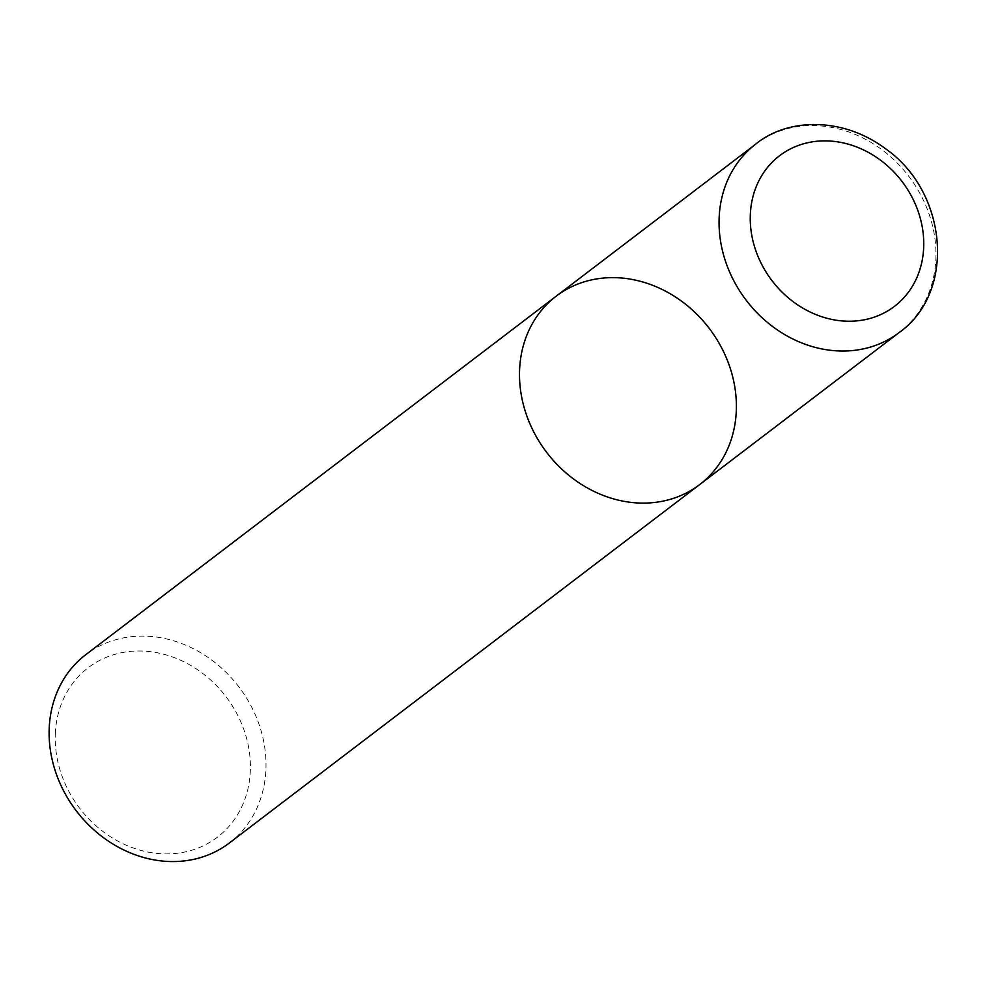 <?xml version="1.0" encoding="UTF-8"?>
<svg xmlns="http://www.w3.org/2000/svg" width="986" height="986" viewBox="0 0 986 986"><rect width="100%" height="100%" fill="white"/><g stroke="black" fill="none" stroke-linecap="round" stroke-linejoin="round"><path stroke-width="0.74" stroke-dasharray="4.93 3.7" d="M229.331 843.005A118.406 102.224 52.7 0 0 238.871 686.872A118.406 102.224 52.7 0 0 85.794 654.655M55.376 732.302A106.562 92.006 52.7 0 0 196.559 848.638A106.562 92.006 52.7 0 0 206.493 676.408A106.562 92.006 52.7 0 0 55.376 732.302M699.715 484.545A118.406 102.224 52.7 0 0 709.254 328.412A118.406 102.224 52.7 0 0 556.178 296.194M755.732 144.129A118.406 102.224 -127.3 0 1 908.809 176.334A118.406 102.224 -127.3 0 1 899.269 332.479"/><path stroke-width="1.48" d="M699.715 484.545L229.331 843.005A118.406 102.224 52.7 0 1 110.075 842.229A118.406 102.224 52.7 0 1 49.3 726.435A118.406 102.224 52.7 0 1 85.794 654.655L556.178 296.194A118.406 102.224 52.7 0 0 519.684 367.975A118.406 102.224 52.7 0 0 580.458 483.769A118.406 102.224 52.7 0 0 699.715 484.545A118.406 102.224 52.7 0 0 709.254 328.412A118.406 102.224 52.7 0 0 556.178 296.194A118.406 102.224 52.7 0 0 519.684 367.975A118.406 102.224 52.7 0 0 580.458 483.769A118.406 102.224 52.7 0 0 699.715 484.545L899.269 332.479A118.406 102.224 -127.3 0 1 821.128 348.785A118.406 102.224 -127.3 0 1 719.238 215.909A118.406 102.224 -127.3 0 1 755.732 144.129C785.719 119.084 841.28 115.128 886.697 149.589C947.645 193.059 956.137 292.189 899.269 332.479M831.901 319.439A94.718 81.776 -127.3 0 1 764.544 171.354A94.718 81.776 -127.3 0 1 914.552 202.376A94.718 81.776 -127.3 0 1 831.901 319.439M556.178 296.194L755.732 144.129"/></g></svg>
